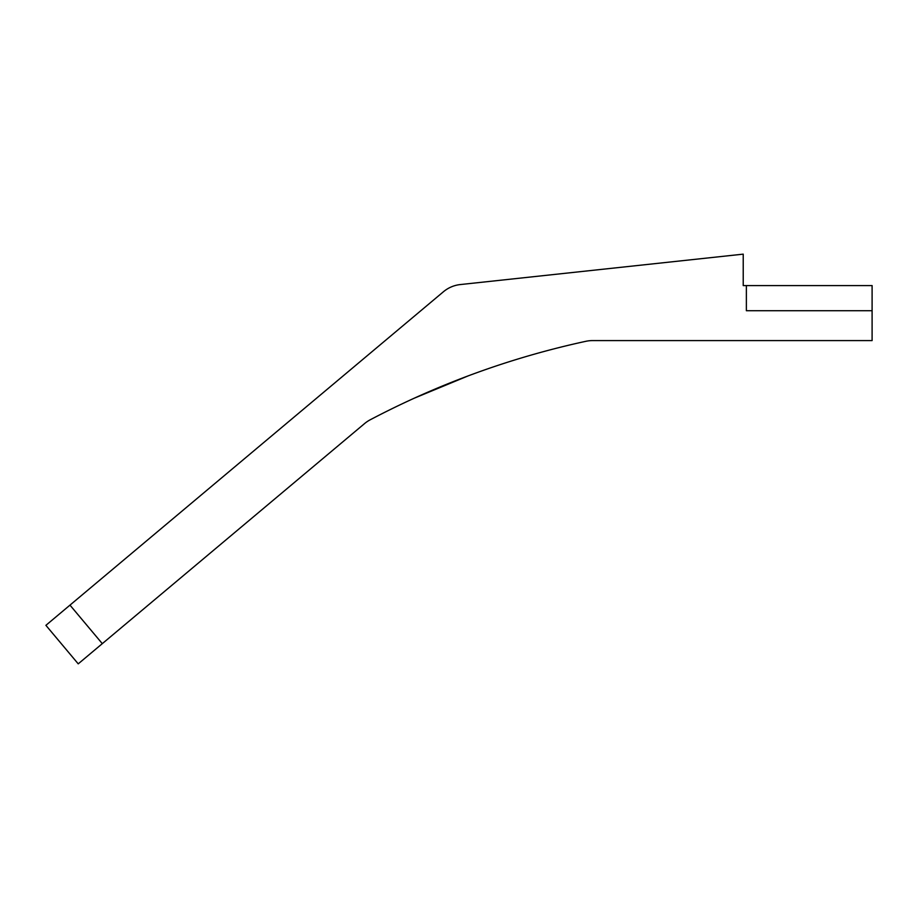 <?xml version="1.0" encoding="UTF-8"?>
<svg xmlns="http://www.w3.org/2000/svg" width="918" height="918" viewBox="0 0 918 918"><rect width="100%" height="100%" fill="white"/><g stroke="black" fill="none" stroke-linecap="round" stroke-linejoin="round"><path stroke-width="1.38" d="M45.9 625.33L78.225 663.852L364.618 423.542A31.43 31.43 0 0 1 370.172 419.813A848.668 848.668 0 0 1 585.891 341.301A31.43 31.43 0 0 1 592.546 340.589L872.1 340.589L872.1 285.578L743.224 285.578L743.224 254.148L460.308 284.557A31.43 31.43 0 0 0 443.463 291.729L45.9 625.33M872.1 310.72L746.368 310.72L746.368 285.578M414.397 398.137L468.18 375.875L439.47 387.224M457.187 380.075L467.4 376.173M743.224 254.148L460.308 284.557M69.975 605.123L102.3 643.644"/></g></svg>

